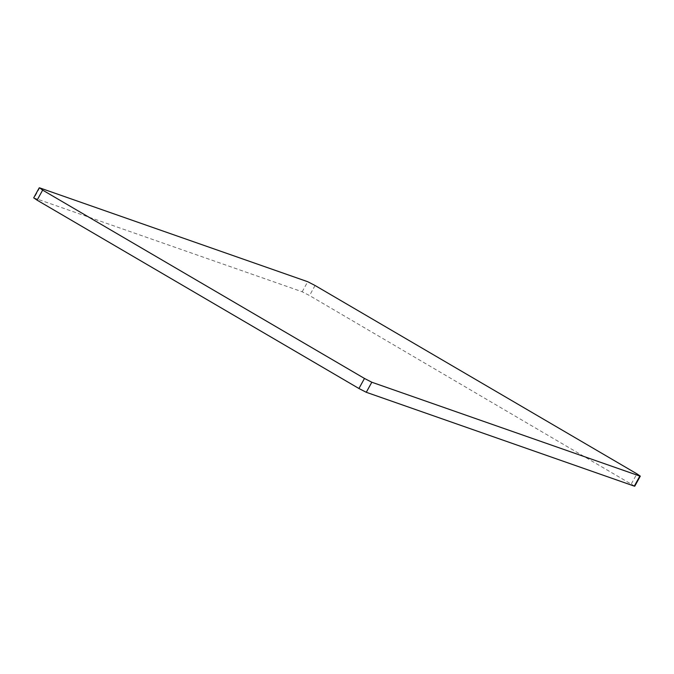 <?xml version="1.0" encoding="UTF-8"?>
<svg xmlns="http://www.w3.org/2000/svg" width="674" height="674" viewBox="0 0 674 674"><rect width="100%" height="100%" fill="white"/><g stroke="black" fill="none" stroke-linecap="round" stroke-linejoin="round"><path stroke-width="0.51" stroke-dasharray="3.37 2.53" d="M634.756 486.198L309.526 295.549L302.179 291.766L33.7 197.853M315.07 285.498L309.526 295.549M302.179 291.766L307.723 281.715M39.69 187.877L34.147 197.929M631.353 483.873L636.905 473.83"/><path stroke-width="1.01" d="M39.244 187.802L33.7 197.853L37.095 200.17L42.647 190.127L39.69 187.877L307.723 281.715L315.07 285.498L636.905 473.83L640.3 476.147L639.853 476.071L634.31 486.123L366.277 392.285L371.821 382.234L639.853 476.071M371.821 382.234L364.474 378.451L358.93 388.502L366.277 392.285M42.647 190.127L364.474 378.451M634.31 486.123L634.756 486.198L640.3 476.147M358.93 388.502L37.095 200.17"/></g></svg>
